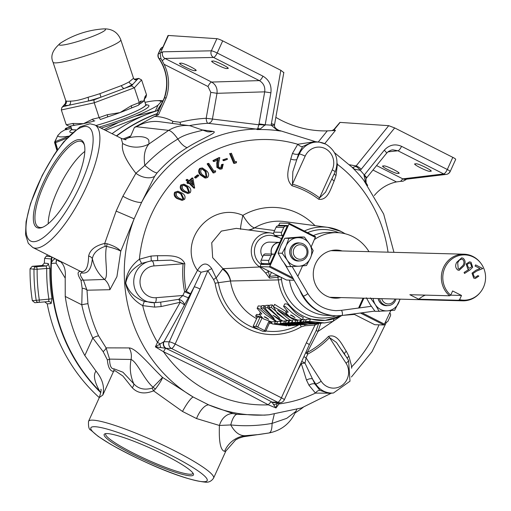 <?xml version="1.0" encoding="UTF-8"?>
<svg xmlns="http://www.w3.org/2000/svg" width="511" height="511" viewBox="0 0 511 511"><rect width="100%" height="100%" fill="white"/><g stroke="black" fill="none" stroke-linecap="round" stroke-linejoin="round"><path stroke-width="0.77" d="M294.777 320.32L277.652 310.196L290.733 320.595L286.703 320.218L277.492 313.709L273.494 306.849L282.851 311.799L294.777 320.32L295.128 319.547L294.777 320.327M264.366 317.139C264.468 316.437 265.899 317.184 268.652 319.375L264.225 316.763M257.154 308.344L258.604 308.305L266.02 314.821L275.978 321.617L271.603 321.86L263.484 318.909L259.384 314.469L261.824 313.952L257.154 308.344L258.259 305.91L261.568 306.21M290.721 315.376C290.816 314.661 292.247 315.415 295 317.631L290.587 314.993M283.592 306.402L284.71 303.943L286.154 303.904C288.664 303.572 294.809 314.182 300.506 316.117L303.349 317.606L302.327 319.86L297.951 320.11L289.833 317.159L285.758 312.668L288.198 312.138L283.592 306.402L285.042 306.357L292.388 313.026L302.327 319.86M279.159 321.362L280.954 321.668M272.171 323.897L276.374 324.415L274.56 323.431L294.892 325.303L292.222 325.513L278.891 324.645L286.134 325.66L272.171 323.897M288.083 325.846L290.797 325.628L288.083 325.846M262.66 256.829A9.077 8.572 -88.5 0 1 262.181 256.113A9.077 8.572 -88.5 0 1 261.926 246.749A9.077 8.572 -88.5 0 1 269.629 242.112L279.843 242.386A9.077 8.572 -88.5 0 0 271.418 254.063M60.918 42.835A91.29 91.29 0 0 1 102.89 28.935L102.89 28.935A24.439 2.874 161.7 0 1 104.065 28.897A24.439 2.874 161.7 0 1 90.338 37.265A24.439 2.874 161.7 0 1 60.509 45.198A24.439 2.874 161.7 0 1 60.918 42.835L60.918 42.835C52.722 49.51 50.091 55.967 53.035 62.208L65.791 100.731L66.232 100.993A35.681 4.197 -18.3 0 0 67.81 101.235A35.681 4.197 -18.3 0 0 70.403 101.108C74.759 101.152 80.636 99.869 88.039 97.262A35.681 4.197 -18.3 0 0 99.907 93.66L121.414 85.605A3.322 2.018 -113.5 0 0 124.409 88.397L131.544 85.854L132.796 84.347A38.881 4.573 161.7 0 1 124.409 88.397L100.967 97.173L99.907 93.66M65.51 103.299L63.032 106.665L68.819 105.285A38.881 4.573 161.7 0 1 65.989 105.432A38.881 4.573 161.7 0 1 64.271 105.17A3.322 3.264 112.3 0 0 66.232 100.993M75.73 129.781A38.996 4.586 161.7 0 1 73.954 129.832A38.996 4.586 161.7 0 1 71.687 129.085L70.671 126.019M71.54 128.631A39.206 4.612 -18.3 0 0 71.47 129.059A39.206 4.612 -18.3 0 0 73.769 129.903A39.206 4.612 -18.3 0 0 75.647 129.839M95.959 125.54A39.206 4.612 -18.3 0 0 145.891 104.41A39.206 4.612 -18.3 0 0 145.578 104.11M65.561 129.507A54.319 6.388 -18.3 0 0 60.72 132.394L57.756 135.619A54.319 6.388 -18.3 0 0 60.956 136.897A54.319 6.388 -18.3 0 0 68.742 136.175M57.756 135.619L55.118 141.387A61.358 7.218 -18.3 0 0 55.392 141.4A61.358 7.218 -18.3 0 0 55.68 141.406L68.48 136.443M444.909 267.77A22.656 21.392 91.5 0 0 450.721 295.179L449.623 295.773A23.321 22.018 -88.5 0 1 443.522 267.464A23.321 22.018 -88.5 0 1 463.988 254.197A23.321 22.018 -88.5 0 1 480.672 263.031L480.998 263.465A22.656 21.392 91.5 0 0 444.909 267.77M461.51 295.46L450.721 295.173L452.631 290.963L461.51 295.46L459.6 299.67A22.656 21.392 91.5 0 0 480.225 292.464A22.656 21.392 91.5 0 0 483.463 287.291A22.656 21.392 91.5 0 0 480.998 263.465M480.225 292.464L479.88 292.886A23.321 22.018 -88.5 0 1 462.749 300.819A23.321 22.018 -88.5 0 1 458.501 300.27L418.72 299.21L409.841 294.713L449.623 295.773M261.319 317.331A8.636 1.163 -155.6 0 0 255.736 315.99L256.49 314.463L259.326 314.693M255.736 315.99A8.636 1.163 -155.6 0 0 257.116 317.401M79.179 139.612A49.018 14.742 -63.1 0 0 42.969 183.417A49.018 14.742 -63.1 0 0 39.047 228.085A49.018 14.742 -63.1 0 0 42.247 227.452A49.018 14.742 -63.1 0 0 72.262 190.507A49.018 14.742 -63.1 0 0 84.27 144.441A49.018 14.742 -63.1 0 0 79.179 139.612M107.099 433.564A49.018 6.586 -155.6 0 0 104.947 433.807A49.018 6.586 -155.6 0 0 136.316 456.074A49.018 6.586 -155.6 0 0 190.52 475.798A49.018 6.586 -155.6 0 0 193.407 473.933A49.018 6.586 -155.6 0 0 155.357 450.447A49.018 6.586 -155.6 0 0 107.099 433.564M144.313 301.445L142.697 305.623A132.726 125.323 -88.5 0 0 157.477 342.338A4.976 0.741 29.6 0 1 159.911 343.807A4.976 2.191 81.4 0 0 160.92 347.608L155.37 346.88L163.667 341.827A4.976 4.49 97.9 0 0 165.711 348.278L165.82 348.33C203.646 366.317 239.039 384.234 272.005 402.087A4.976 2.261 -61.6 0 0 268.377 404.84L217.878 378.172L163.533 351.766L155.37 346.88L157.477 342.338L180.217 302.282L161.106 306.562L154.661 307.111L142.697 305.623C133.441 300.474 127.705 293.001 125.489 283.215C126.338 273.564 130.976 265.567 139.394 259.224L141.604 263.408C132.694 268.198 127.405 274.771 125.751 283.126C128.491 291.717 134.674 297.824 144.313 301.445L154.833 302.627M341.916 315.498A46.757 44.15 -88.5 0 1 325.335 320.378A46.757 44.15 -88.5 0 1 303.01 315.951A46.757 44.15 -88.5 0 1 278.367 279.913L230.57 280.999L218.401 282.692A4.976 0.326 -9.3 0 0 215.105 283.228L213.611 279.581L207.792 270.728L201.091 272.242L197.476 270.389C202.241 262.539 206.993 261.977 211.733 268.697L218.401 282.692A59.021 55.731 91.5 0 0 249.157 325.718A59.021 55.731 91.5 0 0 258.898 329.512M32.774 247.477L28.277 243.319L25.55 234.632L26.074 221.761L30.462 203.704L42.221 175.382L54.045 154.954L63.786 141.732L80.112 126.773L89.987 123.771L94.797 124.952A68.666 20.644 116.9 0 1 84.353 191.191A68.666 20.644 116.9 0 1 35.674 248.18A68.666 20.644 116.9 0 1 32.774 247.477L80.591 271.411L82.297 271.782C86.302 271.149 88.409 265.912 88.62 256.068C90.013 249.841 95.378 245.625 104.723 243.434L107.208 243.766C113.959 245.887 118.482 248.365 120.768 251.22C118.169 249.592 113.416 247.982 106.524 246.391L105.189 246.353C97.646 248.985 93.366 253.092 92.357 258.681C91.354 269.061 87.975 273.819 82.207 272.957C79.39 273.027 79.793 275.429 83.421 280.156L86.991 290.21L87.949 303.738A146.919 138.717 91.5 0 0 98.578 335.848L106.084 347.87L109.571 359.112C109.718 365.787 111.181 369.025 113.953 368.814L122.94 372.219L133.793 383.793C138.347 388.852 144.466 390.295 152.144 388.124L162.568 377.431C161.955 379.635 159.547 383.531 155.344 389.107L153.543 390.838C144.683 394.409 137.574 393.368 132.215 387.708L122.864 376.013L115.058 370.705L113.135 371.344C109.967 370.973 108.038 367.134 107.342 359.827L103.145 351.638L92.778 337.995A4.976 0.76 155.3 0 1 98.578 335.848M113.953 368.814A4.976 4.586 63.3 0 1 113.64 371.203L102.832 395.041L99.351 397.501C101.012 391.841 101.51 389.107 100.833 389.299M337.1 163.118L337.375 164.312L336.04 175.452L334.181 180.926C330.924 188.131 327.928 200.689 318.736 199.264A89.821 84.807 91.5 0 0 305.987 191.293A89.821 84.807 91.5 0 0 292.12 185.793C284.288 178.511 289.156 166.931 290.765 158.947L292.464 153.389L297.766 144.268L315.21 141.636M105.189 246.353A4.976 0.319 -98 0 0 104.723 243.434L116.15 211.107L122.902 196.224A15.764 4.165 -154.4 0 0 141.617 202.33A143.093 135.108 -88.5 0 1 256.145 129.053L257.308 129.583L257.736 128.708A4.976 3.89 58.1 0 1 260.188 129.028L257.308 129.583A142.588 134.636 91.5 0 1 280.622 131.065L277.134 130.107L271.143 125.182L280.814 70.288L222.7 40.867L217.194 53.003A4.976 1.495 116.9 0 1 213.572 57.449L164.976 58.452L162.236 60.694L160.933 58.663L160.179 53.508L168.419 35.47L162.952 47.018M202.484 129.928L212.953 131.391A15.764 14.896 98.1 0 1 207.389 131.717L190.118 125.776A36.313 34.288 -88.5 0 0 168.662 130.362L168.662 130.362C171.076 130.867 174.149 133.761 177.873 139.03C165.717 146.312 154.699 155.108 144.824 165.411L135.9 173.286C125.534 160.179 121.107 150.24 122.621 143.463A25.722 24.113 7.7 0 0 148.969 143.981L168.662 130.362L136.571 126.747L134.419 127.418L130.765 135.977L128.925 137.695L132.432 137.101C141.426 135.926 146.893 136.98 148.842 140.263L148.969 143.981C144.741 148.88 143.361 156.021 144.824 165.411A15.764 3.66 -138.1 0 0 157.075 172.897L154.603 176.384L141.617 202.33L134.138 218.817L120.768 251.22L116.923 276.643L109.897 289.705L86.991 290.21A4.976 2.536 -174.9 0 0 82.169 288.306L81.038 280.405C77.282 274.42 77.135 271.424 80.591 271.411A4.976 4.395 -73.3 0 1 82.207 272.957M103.145 351.638A4.976 1.546 140.6 0 0 106.084 347.87L129.181 347.934C136.201 348.132 150.515 366.119 162.568 377.431L193.158 397.015L208.699 404.884A15.764 6.611 -65.8 0 0 196.537 418.56L182.504 411.457L153.543 390.838A4.976 0.517 62.5 0 0 152.144 388.124M290.765 158.947A4.976 2.191 17.2 0 0 296.84 159.47L298.558 153.92L299.337 153.971A20.913 19.744 -88.5 0 1 319.662 142.23L313.92 141.464L302.633 146.529L298.558 153.92A4.976 2.191 17.2 0 1 292.464 153.389M318.232 142.039L327.257 130.893A107.374 101.382 -88.5 0 1 281.484 120.443A107.374 101.382 -88.5 0 1 275.838 117.351M102.832 395.041L103.088 393.489C104.506 386.067 102.143 378.6 95.991 371.101L84.82 355.541L92.778 337.995A151.895 143.419 -88.5 0 1 81.779 304.805L82.169 288.306M134.419 127.418L154.501 116.425A44.534 42.049 -88.5 0 1 172.986 121.382L180.032 122.289A152.789 144.268 -88.5 0 1 206.182 118.284L258.847 124.773L257.736 128.708A4.976 4.644 96.9 0 1 256.145 129.053L207.996 123.292A4.976 1.635 86.8 0 1 206.182 118.284L210.8 92.363L216.996 93.315L212.378 119.229A4.976 4.644 -83.3 0 1 211.988 120.468A4.976 4.644 -83.3 0 1 207.996 123.292A147.813 139.567 91.5 0 0 189.306 125.668M292.12 185.793A4.976 1.59 106.4 0 1 292.458 184.145A91.526 86.416 -88.5 0 1 306.587 189.753A91.526 86.416 -88.5 0 1 319.573 197.878L325.507 192.213L335.171 171.9A4.976 0.671 -155.6 0 0 332.271 169.882A15.937 15.049 91.5 0 0 325.239 148.637A15.937 15.049 91.5 0 0 305.156 156.155L292.458 184.145L292.841 171.683L296.84 159.47L299.337 153.971A4.976 0.671 24.4 0 1 305.156 156.155M105.873 433.609A47.862 6.432 -155.6 0 0 105.707 433.839A47.862 6.432 -155.6 0 0 139.88 456.349A47.862 6.432 -155.6 0 0 190.009 474.253A47.862 6.432 -155.6 0 0 192.877 473.384A47.862 6.432 -155.6 0 0 192.947 473.103M84.449 145.188A47.862 14.391 -63.1 0 0 81.83 141.707A47.862 14.391 -63.1 0 0 79.69 141.157A47.862 14.391 -63.1 0 0 45.664 181.079A47.862 14.391 -63.1 0 0 38.6 227.108A47.862 14.391 -63.1 0 0 40.503 227.536A47.862 14.391 -63.1 0 0 42.95 227.159M398.037 173.306C404.022 174.366 384.585 164.529 383.697 166.043C377.706 164.983 397.149 174.826 398.037 173.306L398.574 173.076M430.102 171.179C436.094 172.245 416.65 162.402 415.762 163.922C409.777 162.856 429.214 172.699 430.102 171.179L430.645 170.949M227.12 68.417C233.105 69.483 213.668 59.64 212.78 61.16C206.789 60.094 226.232 69.937 227.12 68.417L227.657 68.193M195.049 70.544C201.034 71.604 181.597 61.767 180.709 63.281C174.724 62.221 194.161 72.064 195.049 70.544L195.592 70.314M342.204 250.958A24.062 22.72 91.5 0 0 336.628 250.064A24.062 22.72 91.5 0 0 315.511 263.759A24.062 22.72 91.5 0 0 335.35 298.175A24.062 22.72 91.5 0 0 340.965 297.581M151.186 116.086A165.954 156.692 91.5 0 0 116.559 135.971M100.82 392.467A165.954 156.692 91.5 0 1 51.432 258.061A165.954 156.692 -88.5 0 1 51.522 256.963M54.818 258.636A4.803 4.535 91.5 0 1 54.07 259.109L51.605 262.073A165.954 156.692 -88.5 0 1 51.924 257.174M32.231 266.308L36.166 266.755A2.491 2.319 96.5 0 0 33.994 269.214L30.06 268.76L32.231 266.308L42.17 265.484L44.342 263.114A166.765 157.458 -88.5 0 1 44.623 258.355L46.207 256.183L51.004 256.701M46.207 256.183A1.68 1.584 91.5 0 0 47.274 254.817M116.387 135.888A166.126 156.858 -88.5 0 1 155.772 114.1A166.126 156.858 -88.5 0 1 157.171 113.589M112.056 133.69A166.765 157.458 -88.5 0 1 149.563 113.34A166.765 157.458 -88.5 0 1 158.678 110.255M32.327 300.634L36.204 300.321A181.335 171.217 -88.5 0 1 33.994 269.214L37.131 269.252A178.85 168.873 91.5 0 0 39.315 299.931A2.491 0.818 85.3 0 1 38.702 302.391L38.695 302.391A2.491 2.325 85.4 0 0 38.702 302.391L34.812 302.704L32.327 300.634A181.718 171.581 -88.5 0 1 30.06 268.76M299.816 243.051L298.481 243.012A8.943 8.444 91.5 0 0 297.6 243.038A8.943 8.444 91.5 0 0 291.142 256.809A8.943 8.444 91.5 0 0 298.009 260.891L299.337 260.923A8.943 8.444 -88.5 0 1 292.477 256.848A8.943 8.444 -88.5 0 1 292.228 247.618A8.943 8.444 -88.5 0 1 299.816 243.051A8.943 8.444 -88.5 0 1 306.677 247.132A8.943 8.444 -88.5 0 1 306.932 256.356A8.943 8.444 -88.5 0 1 299.337 260.923M299.995 243.057A9.077 8.572 91.5 0 0 297.626 242.904A9.077 8.572 91.5 0 0 289.731 252.67A9.077 8.572 91.5 0 0 298.929 261A9.077 8.572 91.5 0 0 299.523 260.929M293.614 279.217L284.365 263.459M294.342 255.96A7.282 6.873 91.5 0 0 303.841 258.112A7.282 6.873 91.5 0 0 305.91 248.046A7.282 6.873 91.5 0 0 296.406 245.887A7.282 6.873 91.5 0 0 294.342 255.96M381.762 298.667A7.282 6.873 91.5 0 0 383.256 301.554A7.282 6.873 91.5 0 0 394.882 299.018M395.961 299.044A8.943 8.444 -88.5 0 1 387.594 305.604A8.943 8.444 -88.5 0 1 381.545 302.653A8.943 8.444 -88.5 0 1 379.59 298.609M378.255 298.577A8.943 8.444 91.5 0 0 380.216 302.614A8.943 8.444 91.5 0 0 386.265 305.565L387.594 305.604M305.354 321.649L309.462 321.374L324.581 322.933L314.016 322.978L321.272 323.201L318.628 323.412L305.354 321.649L306.389 319.362L310.503 319.088L325.335 320.378L341.974 315.491M301.132 319.848L301.49 319.956M294.853 320.148L297.696 320.467M302.429 319.63L304.422 319.496L306.108 319.982M290.816 320.423L291.564 320.371M287.239 320.665L287.565 320.64M280.188 323.361L283.714 323.118L298.501 324.958L285.323 323.009L287.891 322.837L302.927 324.664L290.567 324.939L297.964 325.06L295.55 325.252L280.188 323.361L281.222 321.074L282.685 320.978M285.195 320.953L286.147 321.195M260.687 308.152L263.184 307.967L274.113 318.442L264.615 307.865L267.355 307.66L279.677 318.2L268.722 307.565L271.239 307.379L287.163 320.825L282.985 321.106L272.951 315.255L281.024 321.234L276.662 321.528L260.687 308.152L261.792 305.719L264.289 305.533L265.145 306.696M264.615 307.865L265.726 305.425L268.46 305.22L269.316 306.261M268.722 307.565L269.834 305.118L272.35 304.933L273.589 306.638M273.494 306.849L274.605 304.39L286.224 311.627M399.787 299.146A14.27 13.478 -88.5 0 1 398.676 302.78A14.27 13.478 -88.5 0 1 387.542 310.86L375.125 311.378L370.143 304.569L366.355 297.798M378.153 298.571A9.077 8.572 91.5 0 0 387.779 305.604M281.076 277.294L281.491 279.606L278.367 279.913L277.837 277.211L269.482 278.125A2.491 2.325 -96.9 0 1 269.616 276.438L268.358 271.641L268.645 271.002M374.742 324.702L384.01 324.977L390.819 310.573M359.469 307.909L363.877 298.194M358.588 308.024L363.059 298.169M389.752 312.924A2.491 2.351 -88.5 0 1 390.385 315.932L388.175 320.799A2.491 2.351 -88.5 0 1 385.562 322.16M279.134 225.849L279.383 225.3L287.495 225.517L282.87 235.718L269.751 264.641L261.632 264.43L262.092 263.427M261.491 262.91L260.035 266.64L269.278 266.895L269.891 266.154L288.99 224.048L289.054 223.294L279.849 223.052L278.316 225.824M286.486 280.022L294.112 280.258M297.83 276.33L302.563 265.892M311.205 246.839L315.568 236.708L289.117 223.326M279.383 225.3L280.533 225.881M270.127 263.797L269.955 263.708A2.491 2.351 -88.5 0 1 268.856 260.393L271.06 255.526A2.491 2.351 -88.5 0 1 274.203 254.35L274.375 254.44M314.591 239.384A2.491 2.351 91.5 0 0 314.987 239.167A41.487 39.175 -88.5 0 1 337.088 232.646A41.487 39.175 -88.5 0 1 368.993 251.668M327.34 314.61A41.487 39.175 -88.5 0 1 299.702 289.871M34.812 302.704L38.695 302.391A2.491 2.491 0 0 0 38.702 302.391L48.634 301.567L38.702 302.391A2.491 2.325 85.4 0 1 36.204 300.321L48.909 299.139L48.634 301.567A2.491 2.325 -94.6 0 1 51.113 303.553L47.242 303.86L44.764 301.88M51.113 303.553L52.013 298.737L48.909 299.139A168.707 159.291 -88.5 0 1 46.725 268.46L37.131 269.252A2.491 0.818 85.3 0 0 36.166 266.755L46.099 265.931L46.725 268.46L49.861 268.511L48.264 263.555A2.491 2.319 96.5 0 1 46.099 265.931L42.17 265.484M44.342 263.114L48.264 263.555M99.294 397.622A166.765 157.458 -88.5 0 1 47.242 303.86M100.788 392.678A166.126 156.858 -88.5 0 1 51.202 258.968L44.623 258.355M51.432 258.061L51.202 258.968M331.939 315.517L327.168 315.389A41.487 39.175 -88.5 0 1 289.52 280.137M264.187 264.494L262.239 263.504A2.491 2.351 -88.5 0 1 261.134 260.188L263.344 255.321A2.491 2.351 -88.5 0 1 265.528 253.903L273.244 254.108M281.504 238.733L274.975 235.424A2.491 2.351 -88.5 0 1 273.877 232.109L276.081 227.242A2.491 2.351 -88.5 0 1 278.265 225.824L285.981 226.028A2.491 2.351 -88.5 0 1 286.939 226.271L287.112 226.36M313.371 235.597A41.487 39.175 -88.5 0 1 329.371 232.441L337.088 232.646M282.87 235.718L282.692 235.628A2.491 2.351 -88.5 0 1 281.593 232.313L283.803 227.446A2.491 2.351 -88.5 0 1 285.981 226.028M48.206 223.748A47.402 14.257 116.9 0 1 84.813 151.441M180.709 63.281L180.166 63.511M212.78 61.16L212.237 61.39M415.762 163.922L415.226 164.152M383.697 166.043L383.154 166.273M332.067 130.663L334.245 129.219L339.943 122.391L388.724 125.674L394.684 127.935L452.803 157.356A4.976 0.671 24.4 0 1 455.697 159.368L450.191 171.504A4.976 0.671 24.4 0 0 447.297 169.492L452.803 157.356M162.779 47.069A4.976 4.976 0 0 0 160.147 49.618A4.976 0.671 24.4 0 1 160.39 49.529L161.949 49.337L167.998 35.559A4.976 0.671 24.4 0 1 168.24 35.47M168.419 35.47L216.881 38.683A4.976 0.671 24.4 0 1 222.7 40.867M280.814 70.288L283.618 72.466M51.605 262.073L51.375 263.382A166.126 156.858 91.5 0 0 99.747 391.228C94.318 381.653 93.066 374.946 95.991 371.101M157.075 113.787A166.126 156.858 91.5 0 0 116.655 136.015M100.833 392.346L99.747 391.228M177.624 192.219L180.69 193.854L182.925 198.683L183.8 198.702L181.565 193.88L178.039 192.193L176.257 192.947L176.455 195.796L178.46 197.808L182.057 199.443L183.8 198.702M182.925 198.683L181.916 199.328M183.602 185.142L186.726 187.032L188.597 191.957L189.466 191.976L187.594 187.052L184.024 185.116L182.408 185.742L182.395 188.565L184.235 190.699L187.882 192.59L189.466 191.976M186.726 187.032L187.594 187.052M188.597 191.957L187.588 192.506M192.257 180.006L190.105 182.005L193.279 185.244L192.257 180.006M191.523 180.69L192.193 184.139M201.954 168.937L205.16 171.536L206.054 176.665L206.923 176.691L206.035 171.562L202.394 168.905L201.181 169.243L200.619 171.977L202.024 174.404L205.722 177.023L206.923 176.691M175.49 192.315L177.93 191.216L182.172 193.139C184.803 194.717 185.627 196.773 184.65 199.309L182.146 200.433L177.885 198.568C175.279 196.959 174.481 194.876 175.49 192.315L174.615 192.296C173.606 194.844 174.404 196.933 177.01 198.543L177.885 198.568M181.686 185.065L183.941 184.145L188.252 186.374C190.744 188.125 191.414 190.213 190.264 192.634L187.965 193.58L183.615 191.401C181.143 189.626 180.504 187.511 181.686 185.065L180.817 185.039C179.629 187.486 180.274 189.594 182.74 191.376L183.615 191.401M192.864 178.02L194.678 188.093L189.37 182.683L188.482 183.506L187.748 182.759L188.636 181.942L186.866 180.134L187.601 179.457L189.37 181.264L192.864 178.02L191.989 177.994L188.502 181.239M195.394 177.304L198.274 174.96L198.868 175.643L195.981 177.981L195.394 177.304L194.519 177.279L195.106 177.962L195.981 177.981M200.606 168.445L202.33 167.921L206.808 171.032C208.929 173.223 209.184 175.375 207.581 177.496L205.812 178.02L201.27 174.96C199.188 172.744 198.964 170.572 200.606 168.445L199.731 168.426C198.089 170.546 198.313 172.718 200.395 174.934L201.27 174.96M215.54 170.751L215.616 171.932L213.949 172.922L207.996 163.929L208.839 163.431L214.211 171.543L215.54 170.751L213.956 171.153M221.621 167.902L222.374 164.625L223.218 164.21L222.074 168.822L220.643 169.154L217.763 167.353L217.616 163.111L218.389 159.515L214.313 161.514L213.802 160.607L219.794 157.675L218.612 163.188L218.612 166.912L220.637 168.132L221.621 167.902L220.746 167.883L221.499 164.599L222.374 164.625M223.703 159.854L227.088 158.461L227.478 159.26L224.099 160.646L223.703 159.854L222.834 159.828L223.224 160.626L224.099 160.646M235.092 162.108L236.548 161.623L236.395 162.779L234.575 163.379L230.461 153.517L231.381 153.211L235.092 162.108M234.977 161.834L236.548 161.623M230.461 153.517L231.381 153.211M229.586 153.498L233.699 163.36L234.575 163.379M222.834 159.828L227.088 158.461M213.802 160.607L212.927 160.588L218.925 157.65L219.794 157.675M212.927 160.588L213.438 161.489L214.313 161.514M217.52 159.496L216.741 163.086L216.888 167.327L217.763 167.353M216.888 167.327L219.768 169.128L220.643 169.154M221.499 164.599L223.218 164.21M207.996 163.929L207.127 163.91L207.964 163.411L208.839 163.431M207.127 163.91L213.081 172.897L213.949 172.922M202.33 167.921L199.731 168.426M200.395 174.934L204.937 178L205.812 178.02M194.519 177.279L197.406 174.941L198.274 174.96M186.866 180.134L185.998 180.115L186.726 179.438L187.601 179.457M185.998 180.115L187.767 181.916L188.636 181.942M187.767 181.916L186.879 182.74L187.748 182.759M186.879 182.74L187.607 183.481L188.482 183.506M188.495 182.663L193.803 188.067L194.678 188.093M183.941 184.145L180.817 185.039M182.74 191.376L187.965 193.58M177.93 191.216L174.615 192.296M177.01 198.543L182.146 200.433M320.831 323.112L318.034 331.422L316.175 330.502L318.685 323.406M318.615 323.412L315.038 325.015L304.856 325.775L301.228 326.829A62.17 58.701 -88.5 0 1 215.105 283.228M314.917 323.706A4.976 1.616 -98.8 0 0 315.038 325.015L306.351 342.824A4.976 0.671 -155.6 0 1 309.251 344.836L284.308 399.819A4.976 0.671 -155.6 0 0 281.408 397.807L306.351 342.824M304.882 324.504A4.976 1.635 -91.6 0 0 304.856 325.775M300.385 324.862A4.976 1.412 -120.3 0 0 301.228 326.829M256.579 318.589A51.4 48.532 91.5 0 1 230.467 281.018A18.255 16.972 64 0 0 222.572 269.15L216.3 277.703A4.976 1.028 -35.7 0 0 213.611 279.581M211.733 268.697A4.976 0.869 -29.1 0 0 207.792 270.728L200.095 289.028A4.976 0.671 -155.6 0 0 194.218 286.843L201.091 272.242M318.736 199.264A4.976 1.361 127.2 0 1 319.573 197.878L332.271 169.882M302.633 146.529A4.976 2.529 44.5 0 1 297.766 144.268A132.726 125.323 -88.5 0 0 139.394 259.224L151.026 256.056L157.484 255.692C166.465 256.011 180.524 253.941 184.829 263.67A89.821 84.807 91.5 0 0 186.272 291.327L197.476 270.389C176.8 241.339 210.915 201.066 242.878 215.374C247.471 222.93 251.374 227.095 254.58 227.868L274.586 230.544M334.181 180.926A4.976 2.223 18.6 0 1 332.029 178.818M337.056 164.286A4.976 1.322 175.2 0 0 337.375 164.312A132.726 125.323 -88.5 0 1 388.028 252.179M336.04 175.452A4.976 2.229 18.6 0 1 334.226 173.97M340.863 316.06L318.034 331.422L307.181 352.539A4.976 1.444 -118.1 0 0 307.801 354.059L306.083 357.853L305.016 363.193L314.929 384.023L319.982 390.378L328.886 393.374L333.44 393.01A20.913 19.744 -88.5 0 1 315.709 383.997L312.464 378.97A4.976 2.466 -26.1 0 0 306.504 380.165L301.311 363.589A4.976 0.492 28.6 0 0 300.838 363.372M330.911 393.208L315.472 393.093A4.976 2.715 125.5 0 1 319.982 390.378M277.205 403.185L276.023 407.963L273.519 404.61A4.976 3.884 -6.8 0 0 277.205 403.185A4.976 0.741 -150.4 0 1 279.121 403.92A132.726 125.323 -88.5 0 0 315.472 393.093L308.957 385.224L306.504 380.165M303.911 356.608A4.976 0.671 24.4 0 0 306.083 357.853L321.17 381.219A4.976 0.965 -32.8 0 1 315.709 383.997L314.929 384.023A4.976 2.472 -26.1 0 0 308.957 385.224M305.993 352.009A4.976 0.37 -151.8 0 1 307.181 352.539A89.821 84.807 91.5 0 0 328.496 336.398C337.439 333.383 342.095 344.963 346.305 351.281L348.904 356.231L351.779 366.738L351.638 368.233M378.977 324.843A132.726 125.323 -88.5 0 1 351.779 366.738A4.976 1.648 -3.3 0 0 351.344 366.866M348.904 356.231A4.976 2.504 -27.5 0 0 347.205 358.32M301.643 361.596A4.976 2.574 37.8 0 1 305.016 363.193A4.976 1.987 -5.7 0 0 301.311 363.589L297.728 370.239M346.305 351.281A4.976 2.498 -27.5 0 0 344.459 354.066M345.085 355.292L336.442 342.434L329.518 337.611A91.526 86.416 -88.5 0 1 307.801 354.059A4.976 0.671 24.4 0 1 305.629 352.807M328.496 336.398A4.976 1.137 -136.1 0 0 329.518 337.611L346.03 363.174A4.976 0.965 147.2 0 0 348.572 360.434L349.997 381.193L333.44 393.01M161.106 306.562L160.697 302.142L178.812 299.305L182.874 295.486L184.599 291.685A91.526 86.416 -88.5 0 1 183.13 263.504L170.993 260.15L151.269 260.827L141.604 263.408M184.829 263.67L153.926 265.924A15.937 15.049 91.5 0 0 140.052 283.056A15.937 15.049 91.5 0 0 156.187 297.702A4.976 1.629 -94.7 0 1 154.961 302.621L160.729 302.142L154.961 302.621A4.976 1.629 -94.7 0 0 154.961 302.621A20.913 19.744 -88.5 0 1 154.897 302.621A20.913 19.744 -88.5 0 1 133.78 283.375A20.913 19.744 -88.5 0 1 151.991 260.923L151.269 260.827L151.026 256.056M153.926 265.924A4.976 1.629 85.3 0 0 151.991 260.923L157.727 260.45L157.484 255.692M154.961 302.621L154.175 302.678L154.661 307.111M184.599 291.685A4.976 0.39 168.6 0 1 186.272 291.327A4.976 0.37 -151.8 0 1 190.475 293.876L184.458 304.99A4.976 2.574 37.8 0 0 184.222 303.796A4.976 2.574 37.8 0 0 178.812 299.305L180.217 302.282A4.976 0.492 28.6 0 1 184.458 304.99L164.005 341.687L169.275 341.827L194.218 286.843L190.475 293.876A4.976 0.671 -155.6 0 1 184.599 291.685M156.187 297.702L182.874 295.486A4.976 0.671 -155.6 0 0 188.751 297.67M200.095 289.028L175.152 344.018A4.976 1.495 116.9 0 1 171.472 348.464L166.203 348.323A4.976 4.701 -88.5 0 1 164.005 341.687L163.667 341.827M166.203 348.323L160.92 347.608M275.059 402.54L274.369 402.604A4.976 4.701 -88.5 0 1 272.465 402.119L277.735 402.259A4.976 1.495 -63.1 0 0 281.408 397.807L175.152 344.018A4.976 0.671 -155.6 0 0 169.275 341.827A4.976 4.701 -88.5 0 0 171.472 348.464L277.735 402.259A4.976 4.701 -88.5 0 0 279.638 402.745A4.976 4.976 0 0 0 284.308 399.819M273.519 404.61L272.101 402.138A4.976 4.848 79.4 0 0 274.554 402.604M279.779 402.745L276.023 407.963L268.377 404.84A132.726 125.323 -88.5 0 1 209.746 391.988A132.726 125.323 -88.5 0 1 163.533 351.766A4.976 0.696 -64.5 0 1 165.82 348.33M272.005 402.087L272.465 402.119M160.467 52.997L162.779 51.822L211.375 50.813A4.976 4.618 88.8 0 0 213.572 57.449L259.326 80.61A4.976 1.495 -63.1 0 0 262.941 76.158C269.099 79.818 271.75 85.369 270.894 92.804L265.196 124.799L260.188 129.028M162.779 51.822A4.976 4.618 88.8 0 0 164.976 58.452L211.624 82.067C215.763 84.545 217.552 88.294 216.996 93.315L264.698 91.852L270.894 92.804M376.575 165.577L402.815 178.863A4.976 4.727 83.1 0 0 405.395 179.31L406.622 178.914L405.817 179.744L403 181.207L400.586 181.354L402.815 178.863L443.682 173.938A4.976 4.727 83.1 0 0 446.256 174.392L446.256 174.392A4.976 4.727 83.1 0 0 449.948 171.594M405.395 179.31L446.256 174.392A4.976 4.976 0 0 0 450.191 171.504M327.257 130.893L335.459 130.394L324.734 143.636M210.8 92.363L208.003 86.519A4.976 1.495 116.9 0 1 211.624 82.067L259.326 80.61C263.504 83.082 265.298 86.832 264.698 91.852L259 123.847L265.196 124.799A147.404 139.184 -88.5 0 1 271.143 125.182L274.484 125.297C274.279 126.932 275.461 128.465 278.01 129.903L278.01 129.903A4.976 1.495 116.3 0 0 277.134 130.107M208.003 86.519L164.076 64.277L162.236 60.694M400.586 181.354L396.479 181.929A41.487 39.175 91.5 0 0 374.314 195.541M279.057 130.375L278.01 129.903A4.976 1.495 116.3 0 1 278.15 130.005L279.044 130.369M283.854 72.358L274.567 124.505L271.303 123.681M259 123.847L258.847 124.773A4.976 0.69 8.2 0 1 265.056 125.259M393.949 252.332L383.665 214.039L363.711 180.204A142.588 134.636 91.5 0 1 367.684 185.461L365.627 182.408L364.011 175.35L384.285 150.208C389.235 144.843 394.99 143.553 401.55 146.331L447.297 169.492A4.976 1.495 -63.1 0 1 443.682 173.938L397.928 150.777A4.976 1.495 -63.1 0 0 401.55 146.331M367.601 185.346L366.087 182.887A4.976 2.261 153.7 0 0 365.627 182.408M366.234 178.135A4.976 1.035 -141 0 0 366.483 178.032L365.985 178.658A4.976 1.469 -142.3 0 0 364.011 175.35M386.265 153.396A4.976 1.035 -141 0 0 386.514 153.3L366.483 178.032A4.976 1.035 -141 0 0 364.254 174.941A147.404 139.184 -88.5 0 0 360.242 170.284L354.212 169.122L351.983 167.193L352.424 167.608L355.611 166.477A4.976 1.214 47.7 0 1 360.242 170.284L361.251 169.218A4.976 1.035 39 0 0 356.11 165.941L388.724 125.674M387.964 151.844L397.928 150.777L392.748 149.819L391.164 150.138L388.392 151.512L386.514 153.3A4.976 1.035 -141 0 0 384.285 150.208M355.611 166.477L356.11 165.941L349.441 164.759M352.092 167.276L352.871 167.8A4.976 3.947 117.7 0 1 354.212 169.122M363.711 180.204A142.588 134.636 91.5 0 0 351.983 167.193L352.424 167.608M160.179 53.508L158.614 53.438A4.976 0.671 24.4 0 0 158.372 53.527A4.976 4.976 0 0 0 158.844 58.458L158.844 58.458A4.976 1.016 -35.3 0 0 159.087 58.573A4.976 4.765 -87.5 0 1 158.614 53.438L160.39 49.529A4.976 4.727 -96.9 0 1 162.766 47.101M164.274 97.914L166.184 97.805L158.48 114.783L156.609 114.822L164.28 97.908C168.739 83.747 166.925 70.588 158.844 58.458M160.933 58.663L159.087 58.573A41.685 39.36 -88.5 0 1 164.516 97.831L156.781 114.892M56.549 259.447L56.089 261.562A4.976 3.456 -173.3 0 0 56.491 260.808M56.089 261.562L56.517 259.639M56.549 259.511L56.063 263.152L51.375 263.382M56.057 263.088A4.976 1.111 179.5 0 0 56.069 263.076A2.491 1.661 -161.1 0 0 56.076 263.101L65.197 278.118C66.06 269.105 63.703 263.076 58.113 260.035M107.208 243.766L106.524 246.391C103.893 258.061 109.06 276.707 104.57 279.453A15.764 14.704 -91.5 0 1 109.897 289.705M88.62 256.068A4.976 3.839 -167.2 0 1 92.357 258.681A38.076 35.955 -88.5 0 0 104.57 279.453L83.421 280.156A4.976 2.696 137.1 0 0 81.038 280.405M65.197 278.118L65.242 296.431L81.779 304.805A4.976 0.402 168 0 1 87.949 303.738M107.342 359.827A4.976 1.731 -176.4 0 0 109.571 359.112L131.065 359.469C137.35 362.095 144.223 379.852 153.198 387.319A4.976 0.613 39.5 0 1 155.344 389.107M132.215 387.708A4.976 3.098 136.8 0 0 133.793 383.793A38.076 35.955 -88.5 0 1 131.065 359.469A15.764 14.685 -89.6 0 0 129.181 347.934M154.603 176.384A15.764 10.469 28.7 0 1 135.9 173.286L122.902 196.224M122.621 143.463L121.177 138.309L125.936 139.835M128.925 137.695L124.448 139.56M296.782 409.496L295.767 411.483L286.741 418.343L272.056 423.402C258.298 425.835 244.539 426.346 230.774 424.935A15.764 5.34 -82.1 0 1 237.04 414.332L233.169 413.616A15.764 12.06 103.6 0 0 219.423 425.465L230.774 424.935C234.926 432.498 239.857 436.081 245.58 435.672L246.781 436.004L243.389 436.745M99.351 397.501L88.524 421.358A68.666 9.23 24.4 0 1 92.632 420.144A68.666 9.23 24.4 0 1 164.427 445.777A68.666 9.23 24.4 0 1 213.585 478.092L225.849 451.06L224.585 451.341C220.509 450.376 218.785 441.753 219.423 425.465L196.537 418.56M224.585 451.341A25.722 25.326 100.8 0 1 245.58 435.672L258.873 434.529L269.048 432.97L243.364 436.752M237.04 414.332L264.468 415.136L269.118 414.766A143.093 135.108 -88.5 0 1 208.699 404.884L233.169 413.616M116.15 211.107L134.138 218.817A143.093 135.108 -88.5 0 0 193.158 397.015A15.764 2.785 -60.7 0 0 182.504 411.457M212.953 131.391C219.308 132.138 201.538 138.494 187.154 147.653C184.069 146.651 180.977 143.776 177.873 139.03C186.86 132.598 204.419 130.714 202.247 129.928M187.154 147.653C175.937 154.565 165.909 162.977 157.075 172.897M274.254 414.255L272.056 423.402C272.044 429.349 270.99 432.542 268.888 432.989M164.076 64.277A41.487 39.175 -88.5 0 1 166.184 97.805M332.527 130.631L335.459 130.394M65.242 296.431A167.576 158.225 91.5 0 0 84.82 355.541M269.482 278.125L265.579 272.944A2.491 0.454 -30.7 0 0 268.358 271.641L267.617 270.479M280.054 276.777L277.837 277.211A2.491 2.325 -96.7 0 1 277.863 275.665M279.057 237.494L274.688 236.344A15.854 14.966 91.5 0 0 256.132 243.862A15.854 14.966 91.5 0 0 260.885 264.251M222.572 269.15L222.988 268.684L259.767 266.966A2.491 0.715 -58 0 0 260.24 266.748M230.57 280.999A18.255 17.035 88.1 0 0 222.988 268.684L212.672 257.71L211.739 242.731L221.346 231.093L236.338 228.366L270.817 232.971A18.339 17.317 -88.5 0 1 273.679 233.616L270.817 232.971A18.339 17.317 -88.5 0 0 252.23 245.242A18.339 17.317 -88.5 0 0 259.767 266.966L265.579 272.944M248.269 229.956A18.255 17.738 120.8 0 0 254.58 227.868A51.4 48.532 91.5 0 1 284.589 221.595L327.807 227.363A46.757 44.15 -88.5 0 1 341.291 231.56M240.649 229.311C240.317 228.27 241.058 223.62 242.878 215.374A65.038 61.409 -88.5 0 1 315 225.651M248.831 230.033A18.255 17.195 98 0 0 254.663 227.887M303.144 407.376A166.675 157.375 -88.5 0 1 295.122 412.939M154.501 116.425A166.675 157.375 -88.5 0 1 158.48 114.783M334.667 129.717L334.494 129.123L334.667 129.717M333.817 129.622L339.943 122.391M122.864 139.056L130.765 135.977M340.115 122.391L333.504 130.554M264.928 330.598A7.16 0.965 24.4 0 1 265.758 331.269L269.853 322.096A7.039 0.945 24.4 0 0 268.907 321.33L264.698 330.617A7.039 0.945 24.4 0 1 265.637 331.377L263.012 331.307A7.039 0.945 24.4 0 1 260.878 330.515L254.082 327.078A7.039 0.945 24.4 0 1 253.143 326.312L257.352 317.031L260.003 317.21L255.89 326.274A7.16 0.965 24.4 0 1 257.774 326.976L262.111 317.893M269.041 321.534A7.16 0.965 24.4 0 1 269.872 322.205M260.003 317.21A7.16 0.965 24.4 0 1 261.881 317.912M255.89 326.274L255.768 326.382A7.039 0.945 24.4 0 1 257.902 327.174L257.774 326.976M255.768 326.382L253.143 326.312M264.698 330.617L257.902 327.174M259.984 317.101A7.039 0.945 24.4 0 1 261.9 317.804M269.501 323.022A8.636 1.163 -155.6 0 0 271.469 323.124A8.636 1.163 -155.6 0 0 269.897 321.591M470.018 269.929L464.531 273.455L464.077 272.478L468.932 269.354L467.789 268.907L466.153 263.989L469.475 261.824L471.027 262.226L472.681 267.266L470.018 269.929L464.531 273.449M475.594 264.896L482.78 268.531L476.565 271.105L473.001 273.532L474.265 276.968L475.434 277.281L477.906 275.621L478.858 276.106L475.256 278.514L473.703 278.099L472.023 273.142L475.99 270.198L480.001 268.537L475.07 266.046L475.594 264.89L482.793 268.537L476.578 271.105L473.014 273.532L474.278 276.975L475.422 277.281M463.087 258.202C465.419 260.303 465.706 262.865 463.956 265.899L459.114 270.37L457.735 270.012C455.365 267.911 455.039 265.324 456.757 262.252L461.644 257.838L463.075 258.202C465.406 260.303 465.693 262.865 463.937 265.899L463.956 265.899M459.6 299.67L458.501 300.27M425.401 295.128A51.688 15.541 -63.1 0 0 418.72 299.21M477.906 275.627L478.858 276.106M478.845 276.106L475.249 278.514M469.468 261.824L471.027 262.226M471.014 262.22L472.681 267.266L470.005 269.929M469.322 263.056L467.118 264.411L468.498 267.853L469.596 268.154L471.749 266.742L470.452 263.35L469.322 263.056L467.131 264.411L468.51 267.853L469.596 268.154M463.937 265.899L459.108 270.37M461.637 257.838L463.075 258.202M461.548 259.096L459.376 260.118L457.703 262.737L458.207 268.843L459.159 269.086L462.998 265.42C464.422 263.082 464.269 261.057 462.532 259.339L461.548 259.096L459.389 260.118L457.69 262.737L458.22 268.843L459.153 269.086M373.158 298.437A14.27 13.478 91.5 0 0 375.4 304.709L370.418 297.907M400.17 299.159L394.703 310.196L387.542 310.86A14.27 13.478 -88.5 0 1 375.4 304.709L379.188 311.486M284.831 238.254L300.347 236.951L304.409 237.059L297.249 237.724A14.27 13.478 -88.5 0 1 309.398 243.862A14.27 13.478 -88.5 0 1 310.426 258.087A14.27 13.478 -88.5 0 1 299.305 266.18L286.888 266.71L281.893 259.907L278.099 253.137L282.161 253.245L286.128 245.817L288.894 238.362L284.831 238.254L280.871 245.682L278.099 253.137M304.409 237.059L309.398 243.862L313.198 250.633L310.426 258.087L306.466 265.509L299.305 266.18A14.27 13.478 -88.5 0 1 287.156 260.048A14.27 13.478 -88.5 0 1 286.128 245.817A14.27 13.478 91.5 0 1 297.249 237.724L288.894 238.362M290.951 266.819L287.156 260.048L282.161 253.245M57.647 149.71L57.238 148.126L57.692 149.653M54.651 142.69L56.957 150.681L54.651 142.69A1.246 1.169 -160.5 0 1 54.658 141.962L54.658 141.962A1.246 1.246 0 0 0 54.639 142.722L56.996 150.624M156.079 111.072A1.246 1.175 -162 0 0 155.421 110.919A1.246 0.933 64 0 1 155.893 111.13M104.091 129.66L118.737 122.333L135.223 116.163L154.379 111.424A1.246 0.907 64.4 0 1 154.68 111.532M135.223 116.163A54.319 6.388 -18.3 0 0 157.995 105.164L155.421 110.919A61.358 7.218 -18.3 0 1 154.379 111.424A1.246 0.396 79 0 1 154.52 111.583M57.436 150.004L55.277 142.767A1.246 1.169 90.7 0 1 55.68 141.406A1.246 0.837 65.5 0 0 55.622 142.716L57.238 148.126M66.781 138.277L55.277 142.767A62.214 7.32 161.7 0 1 54.984 142.761A62.214 7.32 161.7 0 1 54.703 142.748A1.246 1.182 92.4 0 1 55.118 141.387A1.246 1.169 -160.5 0 0 54.658 141.962L58.075 135.019M157.995 105.164L160.959 101.938L162.894 100.961M101.057 128.12A54.319 6.388 -18.3 0 0 118.737 122.333M70.94 126.817A54.319 6.388 -18.3 0 0 70.492 127.028M160.959 101.938A54.319 6.388 -18.3 0 0 156.641 100.667A54.319 6.388 -18.3 0 0 148.612 101.612L144.996 102.341M162.102 100.514L156.641 100.667M71.399 128.216L65.657 129.8L65.267 128.625L66.238 128.095L70.965 126.913M71.01 127.047L66.571 128.159L66.96 129.328M66.571 128.159L65.798 128.58L66.187 129.756M65.798 128.58L65.267 128.625M144.262 100.13L145.731 104.563A38.996 4.586 161.7 0 1 95.921 125.527M144.223 100.29A38.996 4.586 161.7 0 1 144.223 100.316A38.996 4.586 161.7 0 1 143.706 101.146A38.996 4.586 161.7 0 1 140.078 103.733M139.931 103.816L138.226 105.336L131.263 108.057A38.996 4.586 161.7 0 1 130.688 108.306A38.996 4.586 161.7 0 1 120.028 112.58A38.996 4.586 161.7 0 1 107.764 116.878A38.996 4.586 161.7 0 1 107.329 117.019M94.554 120.896A38.996 4.586 161.7 0 1 94.26 120.979A38.996 4.586 161.7 0 1 83.517 123.668A38.996 4.586 161.7 0 1 75.813 125.035A38.996 4.586 161.7 0 1 75.117 125.112A2.491 1.648 -101.4 0 1 74.906 125.182L74.906 125.182A2.491 1.648 -101.4 0 1 72.901 123.47L83.517 123.668L92.574 119.184A2.491 1.654 76.8 0 0 94.65 120.877L94.65 120.877A2.491 1.654 76.8 0 0 94.835 120.82L94.26 120.979M140.193 103.618A2.491 2.421 -134.8 0 0 140.774 101.146L143.706 101.146L145.092 96.451A2.491 2.414 40.1 0 1 144.702 98.712M133.537 78.298L134.834 79.671A3.322 3.264 112.3 0 0 134.834 79.671L134.827 79.671A3.322 3.264 112.3 0 0 137.012 79.767L138.698 78.387L141.592 79.927L134.367 87.777L94.241 102.794L99.147 117.613L100.38 119.497L107.214 117.057A2.491 0.767 -109.8 0 0 107.284 117.045A2.491 0.767 -109.8 0 0 107.259 114.719L120.028 112.58L131.25 105.745A2.491 0.76 68.8 0 1 131.333 108.045L131.333 108.045A2.491 0.76 68.8 0 1 131.263 108.057M107.764 116.878L100.328 119.523M75.117 125.112L69.132 126.319L66.238 124.78L72.901 123.47M93.903 99.939L100.967 97.173A38.881 4.573 161.7 0 1 88.039 101.101L93.903 99.939L94.241 102.794L61.333 109.967L66.238 124.78M141.592 79.927L146.497 94.739L145.999 97.147L144.664 98.764L144.223 100.316M131.544 85.854L134.367 87.777L139.273 102.59L140.774 101.146M138.8 104.972L139.273 102.59L131.25 105.745M61.333 109.967L61.837 107.559L63.032 106.665M138.321 78.49L134.214 79.294M134.495 79.499A38.881 4.573 161.7 0 1 137.012 79.767L132.796 84.347A3.322 2.804 -119.1 0 1 129.111 81.894L133.537 78.292L120.775 39.775A35.681 4.197 161.7 0 1 93.519 53.17A35.681 4.197 161.7 0 1 55.111 62.891A35.681 4.197 161.7 0 1 53.035 62.208M88.039 97.262A3.322 1.246 74.4 0 1 88.039 101.101L68.819 105.285A3.322 2.9 84 0 0 70.403 101.108M271.552 254.063A8.943 8.444 -88.5 0 1 279.785 242.521M271.239 307.379L272.35 304.933M267.355 307.66L268.46 305.22M263.184 307.967L264.289 305.533M281.024 321.234L281.401 320.397M309.462 321.374L310.503 319.088M324.581 322.933L332.987 321.4L334.213 318.698M321.272 323.201L321.662 323.163M299.753 322.032L314.31 323.757L304.045 324.287L291.909 322.562L295 322.352L307.45 324.089L296.897 322.224L299.753 322.032L300.73 319.886M314.31 323.757L314.693 323.719M296.897 322.224L297.862 320.103M295 322.352L296.035 320.065M291.909 322.562L292.873 320.448M303.381 321.783L317.791 323.476L315.076 323.693L300.57 321.975L303.381 321.783L304.422 319.496M317.791 323.476L318.219 323.437M300.57 321.975L301.535 319.854M291.462 322.594L306.396 324.383L303.687 324.6L288.651 322.78L291.462 322.594L292.42 320.48M306.396 324.383L307.226 324.313M288.651 322.78L289.609 320.659M287.891 322.837L288.849 320.71M302.927 324.664L303.304 324.632M285.323 323.009L286.288 320.882M283.714 323.118L284.678 320.991M297.964 325.06L298.354 325.022M307.596 293.352A2.593 0.466 149.8 0 1 307.756 293.41A2.593 0.466 149.8 0 1 306.063 294.93A2.593 0.466 149.8 0 1 303.425 296.08A2.593 0.466 149.8 0 1 303.272 296.016A2.593 0.466 149.8 0 1 303.298 295.85M341.124 310.375A2.593 0.843 82.3 0 1 341.169 310.369A2.593 0.843 82.3 0 1 341.214 310.362A2.593 0.843 82.3 0 1 342.357 312.892A2.593 0.843 82.3 0 1 341.859 315.511A2.593 0.843 82.3 0 1 341.814 315.511M146.248 104.876A41.666 4.899 161.7 0 1 146.485 104.883A41.666 4.899 161.7 0 1 138.59 112.727A41.666 4.899 161.7 0 1 99.064 127.118M72.313 132.675A41.666 4.899 161.7 0 1 72.23 132.675A41.666 4.899 161.7 0 1 71.719 129.455M85.695 126.447A63.856 19.201 -63.1 0 0 38.523 183.513A63.856 19.201 -63.1 0 0 33.413 241.697A63.856 19.201 -63.1 0 0 80.578 184.631A63.856 19.201 -63.1 0 0 85.695 126.447M94.682 426.704A63.856 8.578 -155.6 0 0 127.993 453.653A63.856 8.578 -155.6 0 0 203.359 481.72A63.856 8.578 -155.6 0 0 170.042 454.771A63.856 8.578 -155.6 0 0 94.682 426.704M335.171 171.9C339.31 160.02 336.206 150.771 325.846 144.153L319.662 142.23A20.913 19.744 -88.5 0 1 325.692 144.108M269.444 323.144A51.4 48.532 91.5 0 0 272.286 323.604M271.443 272.414L269.616 276.438L277.946 275.442M374.767 324.728L353.478 313.946L374.806 324.734M360.383 313.019L384.01 324.977M362.024 312.796L384.623 324.236M260.073 266.653L286.55 280.054M269.278 266.895L293.467 279.14M269.891 266.154L292.618 277.658M288.99 224.048L315.466 237.455M49.861 268.511A166.216 156.941 91.5 0 0 52.013 298.737M281.491 279.606A44.272 41.8 91.5 0 0 335.874 315.83M338.716 232.729A44.272 41.8 91.5 0 0 307.571 232.658M262.239 263.504L269.955 263.708M261.134 260.188L268.856 260.393M263.344 255.321L271.06 255.526M274.975 235.424L282.692 235.628M273.877 232.109L281.593 232.313M276.081 227.242L283.803 227.446M180.69 193.854L181.565 193.88M205.16 171.536L206.035 171.562M216.741 163.086L217.616 163.111M265.892 330.975A59.021 55.731 91.5 0 0 298.526 325.015M348.323 360.319A4.976 0.965 147.2 0 1 348.572 360.434L341.859 350.041M321.17 381.219A15.937 15.049 91.5 0 0 342.076 385.332A15.937 15.049 91.5 0 0 346.03 363.174M216.881 38.683L211.375 50.813A4.976 0.671 24.4 0 1 217.194 53.003L262.941 76.158M396.479 181.929L372.966 170.029M172.188 123.381A4.976 1.476 118.7 0 1 172.986 121.382M190.118 125.776L159.949 121.746A39.558 37.348 91.5 0 0 136.571 126.747M180.715 124.518A4.976 1.584 75.8 0 1 180.032 122.289M304.345 231.023A46.757 44.15 -88.5 0 1 327.807 227.363L341.367 231.579L345.193 233.77M274.95 235.411A2.491 0.773 111.7 0 1 274.688 236.344M54.07 259.109L55.571 259.02M394.684 127.935L361.251 169.218M56.382 151.499A61.499 7.231 -18.3 0 0 56.133 151.856M162.051 102.826L156.966 110.785M147.513 114.125L105.477 130.362M145.092 96.451L146.497 94.739M92.574 119.184L99.147 117.613L107.259 114.719M121.414 85.605A35.681 4.197 -18.3 0 0 129.111 81.894M292.247 266.723L307.756 293.41C314.457 304.224 323.872 309.966 336.008 310.643L341.169 310.369L371.312 306.319M293.129 278.565L303.272 296.016C310.937 308.414 321.802 315.019 335.868 315.83L341.859 315.511L374.876 311.071M290.97 320.084L290.733 320.595M260.425 312.17L259.384 314.469M286.805 310.356L285.758 312.668M277.422 322.109L276.809 323.457M275.589 321.157L274.56 323.431M102.89 28.935L105.432 28.865C112.899 29.216 118.015 32.851 120.775 39.775M145.891 104.41L146.625 105.132L145.641 105.023M462.749 300.819L329.774 297.287M315.549 141.681L279.766 130.573M88.524 421.358C88.25 426.698 88.984 429.585 90.734 430.032L98.106 436.324L110.069 443.976C138.283 459.855 180.23 479.35 205.115 482.135C208.609 482.62 211.433 481.273 213.585 478.092M260.035 266.64L286.511 280.047M289.092 223.301L315.568 236.708M385.543 322.205L385.99 322.211M274.369 402.604L279.638 402.745M316.609 329.646L309.251 344.836M274.567 124.505L274.484 125.297M365.985 178.658L366.087 182.887M158.372 53.527L160.147 49.618M56.517 260.527L56.478 260.936M56.504 259.435L56.421 261.319M225.849 451.06L235.654 439.888L238.963 438.163L243.492 436.726M295.767 411.483C290.459 423.3 281.542 430.46 269.029 432.977M354.417 314.425L343.386 315.3M334.564 152.744L351.887 167.091M351.434 376.984L371.995 351.709L386.469 322.173M331.358 393.176L301.496 407.963L269.118 414.766M94.797 124.952L121.177 138.309M56.357 259.416L59.391 261.575M271.999 321.853L271.469 323.124M463.988 254.197L331.013 250.658M56.925 150.726L55.035 153.466M71.47 129.059L71.31 130.075L71.859 129.545M130.688 108.306L138.226 105.336M75.813 125.035L69.132 126.319M65.529 103.267L61.837 107.559M134.189 79.275L138.698 78.387M66.379 102.404L65.44 103.401L65.791 100.731M286.614 325.564L286.435 325.948M276.132 321.272L275.978 321.617"/></g></svg>
